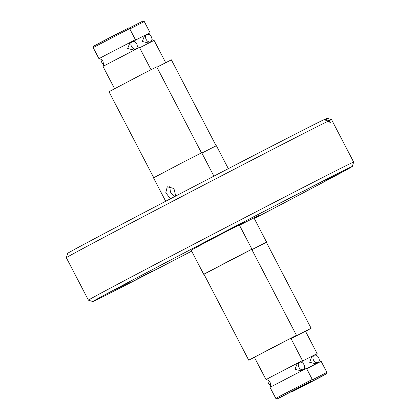 <?xml version="1.0" encoding="UTF-8"?>
<svg xmlns="http://www.w3.org/2000/svg" width="420" height="420" viewBox="0 0 420 420"><rect width="100%" height="100%" fill="white"/><g stroke="black" fill="none" stroke-linecap="round" stroke-linejoin="round"><path stroke-width="0.63" d="M239.479 225.262L260.022 214.809L254.053 218.064M191.173 250.204L209.113 240.466L242.414 223.272L245.364 221.844L239.395 225.099M303.219 191.294L318.591 183.398L303.219 191.294M325.815 180.453L341.182 172.557L325.815 180.453M254.216 218.374L257.922 216.521L254.279 218.495M136.705 279.221L152.072 271.325L136.705 279.221M114.109 290.062L129.481 282.167L114.109 290.062M197.369 246.099L212.741 238.208L197.369 246.099M191.667 251.15A146.249 0.966 -27.5 0 1 92.836 301.55A146.249 0.966 -27.5 0 1 196.266 246.629A146.249 0.966 -27.5 0 1 352.275 166.493A146.249 0.966 -27.5 0 1 254.305 218.542M92.836 301.55L88.436 300.163A149.51 0.987 -27.5 0 1 88.426 300.158A149.51 0.987 -27.5 0 1 194.171 244.02A149.51 0.987 -27.5 0 1 353.661 162.083A149.51 0.987 -27.5 0 1 353.661 162.094L331.574 119.648A149.51 0.987 -27.5 0 1 331.574 119.648A149.51 0.987 -27.5 0 0 329.291 120.635L324.949 119.222L324.019 119.705M88.426 300.158L66.339 257.723A149.51 0.987 -27.5 0 1 66.339 257.712A149.51 0.987 -27.5 0 1 172.079 201.584A149.51 0.987 -27.5 0 1 328.309 121.107L329.317 123.034A149.51 0.987 152.5 0 1 330.293 122.567L329.291 120.635M66.339 257.712L67.725 253.312A146.249 0.966 -27.5 0 1 171.16 198.408A146.249 0.966 -27.5 0 1 323.972 119.689L328.309 121.107M324.949 119.222A146.249 0.966 -27.5 0 1 327.164 118.256L331.564 119.642M319.19 360.696L321.143 361.305L306.668 368.692M314.186 355.31L311.813 356.564L309.656 362.276L315.625 363.772L317.998 362.518A4.079 2.84 -117.9 0 1 313.567 360.208A4.079 2.84 -117.9 0 1 314.186 355.31A4.079 2.84 -117.9 0 1 318.617 357.62A4.079 2.84 -117.9 0 1 317.998 362.518M135.135 40.304L150.071 32.676L149.441 34.76M146.843 34.535L144.512 35.768L142.338 41.491L148.328 42.977L150.659 41.743A4.079 2.893 -117.9 0 1 146.176 39.459A4.079 2.893 -117.9 0 1 146.843 34.535A4.079 2.893 -117.9 0 1 151.326 36.818A4.079 2.893 -117.9 0 1 150.659 41.743M290.987 338.567L311.125 328.282L266.353 242.277L251.864 249.638L266.364 242.303M311.125 328.282L305.534 331.322M291.007 338.604L305.482 331.217L317.131 353.598L316.528 355.43M302.195 361.221L317.131 353.598M292.609 391.471L321.111 376.551C327.437 373.328 327.401 373.411 320.995 376.814L297.276 389.156C290.945 392.385 290.987 392.301 297.392 388.899L325.762 374.209M216.137 145.808L171.376 59.829L156.886 67.19M165.679 62.664L154.088 40.388L139.608 47.775M201.899 153.064L216.389 145.709L228.333 168.656M304.531 367.731L306.485 368.34L270.029 387.324L270.349 386.62C270.097 387.014 271.304 385.702 270.092 382.389C268.076 379.496 266.306 379.733 266.774 379.748L266.017 379.612L271.388 376.703L299.381 362.156L302.474 360.633L301.87 362.465M299.528 362.344L297.155 363.599L294.998 369.311L300.967 370.808L303.34 369.553A4.079 2.84 -117.9 0 1 298.909 367.243A4.079 2.84 -117.9 0 1 299.528 362.344A4.079 2.84 -117.9 0 1 303.959 364.655A4.079 2.84 -117.9 0 1 303.34 369.553M151.022 69.699L139.429 47.423L102.968 66.402L103.283 65.725C103.688 66.103 103.604 64.68 103.031 61.472C101.015 58.58 99.246 58.81 99.713 58.832L98.957 58.69L104.328 55.787L135.413 39.711L134.783 41.795M132.185 41.57L129.853 42.803L127.68 48.526L133.67 50.012L136.001 48.778A4.079 2.893 -117.9 0 1 131.518 46.494A4.079 2.893 -117.9 0 1 132.185 41.57A4.079 2.893 -117.9 0 1 136.668 43.853A4.079 2.893 -117.9 0 1 136.001 48.778M203.968 274.192L251.706 249.338M254.42 357.336L248.724 360.171L203.952 274.166L236.953 256.804L251.696 249.312L296.468 335.318L290.876 338.357M248.724 360.171L296.468 335.318M266.017 379.612L254.368 357.231L279.562 343.975L290.824 338.252L302.474 360.633M267.971 380.226A4.079 2.84 62.1 0 0 268.543 383.297A4.079 2.84 62.1 0 0 270.632 385.487M277.951 398.506L306.453 383.586C312.779 380.363 312.743 380.447 306.338 383.849L282.618 396.191C276.286 399.42 276.329 399.336 282.733 395.934L311.105 381.245M201.479 152.843L156.718 66.864L141.976 74.356L108.974 91.718L153.736 177.697M165.695 201.264L153.505 177.844L186.837 160.309L201.731 152.744L213.911 176.143M170.378 198.817L165.805 192.685L167.265 186.779L173.901 188.465L175.723 196.025M102.968 66.402L114.566 88.678M169.733 186.365L170.42 192.024L174.316 196.76M101.126 59.43A4.079 2.893 62.1 0 0 101.714 62.26A4.079 2.893 62.1 0 0 103.604 64.323M312.38 379.822L326.918 372.404L326.666 373.732L294.536 390.563L291.958 391.839L290.992 391.876M150.071 32.676L144.296 21.583L129.822 28.97M142.07 21.562L129.108 28.124L142.8 21.126L144.296 21.583M281.18 395.509L312.26 379.439L312.007 380.767L279.877 397.598C274.885 399.767 278.308 399.173 275.804 398.417L281.18 395.509M135.413 39.711L129.638 28.618L93.182 47.596L93.434 46.268L127.412 28.597M352.275 166.493L353.661 162.094M253.932 217.828L266.595 242.156M321.143 361.31L326.918 372.404M151.919 39.653L154.082 40.388M239.274 224.863L251.937 249.191M306.485 368.345L312.26 379.439M129.638 28.618C127.134 27.862 130.557 27.268 125.564 29.437L98.726 43.381M137.261 46.688L139.424 47.423M98.957 58.69L93.182 47.596M270.029 387.324L275.804 398.417M191.047 249.963L203.71 274.292"/></g></svg>
